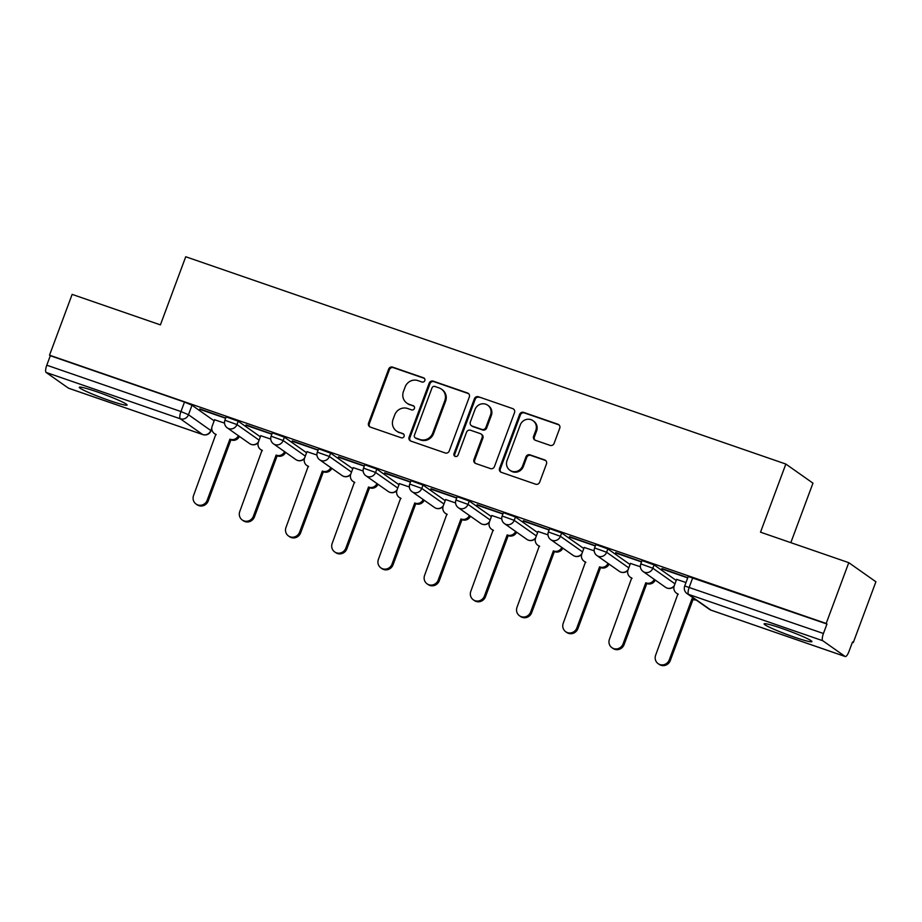 <?xml version="1.0" encoding="UTF-8"?>
<svg xmlns="http://www.w3.org/2000/svg" width="922" height="922" viewBox="0 0 922 922"><rect width="100%" height="100%" fill="white"/><g stroke="black" fill="none" stroke-linecap="round" stroke-linejoin="round"><path stroke-width="1.38" d="M424.8 380.602A2.247 2.144 -54.9 0 0 423.544 377.801L392.657 367.129A3.204 3.066 -54.9 0 0 388.635 369.123L368.558 423.106A3.204 3.066 -54.9 0 0 370.344 427.105L401.243 437.777A2.247 2.144 -54.9 0 0 403.317 433.836A2.247 2.144 -54.9 0 0 402.799 433.582L398.8 432.199A10.269 9.808 -54.9 0 1 393.072 419.383L394.743 414.888A10.269 9.808 -54.9 0 1 407.616 408.504L411.615 409.887A2.247 2.144 -54.9 0 0 413.69 405.957A2.247 2.144 -54.9 0 0 413.171 405.692L409.172 404.309A10.269 9.808 -54.9 0 1 403.444 391.504L405.115 386.998A10.269 9.808 -54.9 0 1 417.989 380.625L421.988 382.008A2.247 2.144 -54.9 0 0 424.8 380.602M424.42 378.389A2.247 2.144 -54.9 0 0 424.339 378.366L393.44 367.694A3.204 3.066 -54.9 0 0 389.418 369.687L369.353 423.659A3.204 3.066 -54.9 0 0 370.033 426.978M403.675 434.17A2.247 2.144 -54.9 0 0 403.594 434.135L398.8 432.199M414.047 406.279A2.247 2.144 -54.9 0 0 413.966 406.245L409.172 404.309M781.856 628.401A25.505 2.005 -159.6 0 0 764.119 623.848A25.505 2.005 -159.6 0 0 794.188 637.079A25.505 2.005 -159.6 0 0 811.925 641.631A25.505 2.005 -159.6 0 0 781.856 628.401M97.029 391.827A25.505 2.005 -159.6 0 0 79.292 387.275A25.505 2.005 -159.6 0 0 109.361 400.505A25.505 2.005 -159.6 0 0 127.098 405.058A25.505 2.005 -159.6 0 0 97.029 391.827M550.077 445.372A3.204 3.066 -54.9 0 0 554.099 443.378L559.735 428.234A3.204 3.066 -54.9 0 0 557.948 424.235L523.638 412.376A3.204 3.066 -54.9 0 0 519.616 414.37L499.54 468.353A3.204 3.066 -54.9 0 0 501.326 472.352L535.636 484.2A3.204 3.066 -54.9 0 0 539.658 482.206L546.469 463.916A3.204 3.066 -54.9 0 0 544.672 459.917L529.989 454.846A3.204 3.066 -54.9 0 0 525.966 456.839L522.59 465.91A8.586 8.206 -54.9 0 1 509.878 470.243A8.586 8.206 -54.9 0 1 507.042 460.539L520.25 424.996A8.586 8.206 -54.9 0 1 532.974 420.663A8.586 8.206 -54.9 0 1 535.809 430.378L533.608 436.302A3.204 3.066 -54.9 0 0 535.394 440.301L550.077 445.372M49.523 355.177L72.135 294.383L160.405 324.878L185.737 256.754L785.844 464.054L760.512 532.19L848.782 562.674L826.17 623.468L49.523 355.177L50.318 355.731L46.792 365.204L180.977 411.558L188.48 414.716L211.057 430.701L211.783 428.753M469.31 397.002A3.204 3.066 -54.9 0 0 467.523 392.991L433.213 381.143A3.204 3.066 -54.9 0 0 429.191 383.137L409.114 437.109A3.204 3.066 -54.9 0 0 410.912 441.119L445.222 452.967A3.204 3.066 -54.9 0 0 449.245 450.973L469.31 397.002M478.426 396.76L512.736 408.619A3.204 3.066 -54.9 0 1 514.522 412.618L494.446 466.59A3.204 3.066 -54.9 0 1 490.423 468.583L475.74 463.512A3.204 3.066 -54.9 0 1 473.954 459.513L482.091 437.616A3.204 3.066 -54.9 0 0 480.304 433.617L470.566 430.251A3.204 3.066 -54.9 0 0 466.544 432.245L458.061 455.042A2.247 2.144 -54.9 0 1 454.73 456.171A2.247 2.144 -54.9 0 1 453.993 453.636L474.404 398.753A3.204 3.066 -54.9 0 1 478.426 396.76L512.736 408.619M848.782 562.674L875.9 581.77L853.288 642.565L852.412 642.254M790.834 542.655L812.962 483.151L785.844 464.054M826.17 623.468L826.965 624.033L823.438 633.495A6.535 1.867 109.1 0 0 822.747 640.721L845.128 656.476A6.535 1.867 109.1 0 0 845.267 656.545A6.535 1.867 109.1 0 0 848.978 651.474L852.504 642L853.288 642.565M50.318 355.731L184.492 402.084L191.995 405.242L214.158 420.847M68.758 388.277A6.535 1.867 -70.9 0 1 68.608 388.243A6.535 1.867 -70.9 0 1 68.47 388.174L46.1 372.43A6.535 1.867 -70.9 0 1 46.792 365.204M225.717 418.046L199.867 408.93M271.932 434.008L246.07 424.892M270.734 439.079L260.765 435.714M318.136 449.971L292.286 440.854M316.938 455.042L306.98 451.676M364.351 465.933L338.489 456.816M363.141 471.004L353.184 467.638M410.555 481.895L384.693 472.779M409.356 486.966L399.399 483.601M456.759 497.857L430.908 488.741M455.56 502.928L445.603 499.563M502.974 513.819L477.112 504.703M501.775 518.89L491.806 515.525M549.178 529.781L523.316 520.665M547.979 534.852L538.022 531.487M595.382 545.743L569.531 536.627M594.183 550.814L584.225 547.449M641.597 561.717L615.735 552.589M640.398 566.776L630.429 563.411M687.8 577.679L661.95 568.551M685.991 582.531L676.644 579.373M654.078 564.875L652.834 568.229L640.778 563.907L642.023 560.541L654.078 564.875L676.241 580.468M607.875 548.913L606.618 552.266L594.575 547.945L595.819 544.579L607.875 548.913L630.026 564.506M561.659 532.951L560.415 536.304L548.36 531.982L549.616 528.617L561.659 532.951L583.822 548.544M515.456 516.988L514.211 520.342L502.156 516.02L503.4 512.655L515.456 516.988L537.607 532.582M469.252 501.026L467.996 504.38L455.941 500.058L457.197 496.693L469.252 501.026L491.403 516.62M423.037 485.064L421.792 488.418L409.737 484.096L410.982 480.731L423.037 485.064L445.199 500.658M376.833 469.102L375.577 472.456L363.533 468.134L364.778 464.769L376.833 469.102L398.984 484.695M330.629 453.14L329.373 456.494L317.318 452.172L318.574 448.807L330.629 453.14L352.78 468.733M284.414 437.178L283.169 440.532L271.114 436.21L272.359 432.844L284.414 437.178L306.577 452.771M238.21 421.204L236.954 424.569L224.91 420.248L226.155 416.882L238.21 421.204L260.361 436.809M224.519 423.117L214.561 419.752M199.728 409.299L225.648 418.254M826.965 624.033L688.238 576.515L684.712 585.977L823.438 633.495M245.932 425.261L271.852 434.216M292.136 441.235L318.055 450.178M338.351 457.197L364.271 466.14M384.555 473.159L410.474 482.114M430.77 489.121L456.69 498.076M476.974 505.083L502.893 514.038M523.177 521.045L549.097 530M569.393 537.007L595.312 545.962M615.596 552.97L641.516 561.924M661.8 568.932L687.72 577.887M406.833 403.11L407.628 403.675A10.269 9.808 -54.9 0 0 409.967 404.862M396.46 431L397.255 431.554A10.269 9.808 -54.9 0 0 399.595 432.752M468.63 393.682A3.204 3.066 -54.9 0 0 468.307 393.556L434.008 381.696A3.204 3.066 -54.9 0 0 429.986 383.69L409.91 437.673A3.204 3.066 -54.9 0 0 410.601 440.993M434.85 386.445A2.247 2.144 -54.9 0 0 432.038 387.839L414.416 435.219A2.247 2.144 -54.9 0 0 415.672 438.019L419.879 439.483A10.269 9.808 -54.9 0 0 432.752 433.098L444.796 400.713A10.269 9.808 -54.9 0 0 439.068 387.908L434.85 386.445M415.154 437.766L415.949 438.319A2.247 2.144 -54.9 0 0 416.456 438.584L415.672 438.019M441.408 389.096L442.203 389.66A10.269 9.808 -54.9 0 1 445.591 401.266L433.547 433.651A10.269 9.808 -54.9 0 1 420.674 440.036L416.456 438.584M481.03 433.997L481.826 434.55A3.204 3.066 -54.9 0 1 482.886 438.18L474.749 460.066A3.204 3.066 -54.9 0 0 475.429 463.386M479.21 397.313A3.204 3.066 -54.9 0 0 475.187 399.318L454.788 454.189A2.247 2.144 -54.9 0 0 455.168 456.402M490.539 414.912A8.586 8.206 -54.9 0 0 487.703 405.196A8.586 8.206 -54.9 0 0 474.991 409.529L470.335 422.057A3.204 3.066 -54.9 0 0 472.122 426.056L481.86 429.422A3.204 3.066 -54.9 0 0 485.882 427.428L490.539 414.912L491.334 415.465A8.586 8.206 -54.9 0 0 488.499 405.761L487.703 405.196M471.396 425.676L472.179 426.241A3.204 3.066 -54.9 0 0 472.917 426.609L472.122 426.056M491.334 415.465L486.678 427.981A3.204 3.066 -54.9 0 1 482.655 429.975L472.917 426.609M532.974 420.663L533.757 421.227A8.586 8.206 -54.9 0 1 536.604 430.931L534.391 436.855A3.204 3.066 -54.9 0 0 535.083 440.174M509.878 470.243L510.661 470.796A8.586 8.206 -54.9 0 0 523.385 466.463L522.59 465.91M545.778 460.597A3.204 3.066 -54.9 0 0 545.467 460.47L530.784 455.399A3.204 3.066 -54.9 0 0 526.762 457.393L523.385 466.463M559.043 424.915A3.204 3.066 -54.9 0 0 558.732 424.788L524.422 412.941A3.204 3.066 -54.9 0 0 520.4 414.935L500.335 468.906A3.204 3.066 -54.9 0 0 501.015 472.225M239.397 436.406A6.535 6.247 125.1 0 1 231.387 440.013L230.362 439.287A6.535 6.247 -54.9 0 0 238.372 435.68M214.584 419.683L212.187 426.125A6.535 6.247 -54.9 0 0 215.84 434.274L193.562 495.529A7.514 7.18 -54.9 0 0 196.052 504.034A7.514 7.18 -54.9 0 0 207.185 500.243L229.912 439.137M230.938 439.863L208.222 500.957A7.514 7.18 125.1 0 1 197.078 504.76L196.052 504.034M216.186 434.711A6.535 6.247 125.1 0 1 215.379 434.239L214.353 433.513M285.601 452.368A6.535 6.247 125.1 0 1 277.591 455.975L276.565 455.249A6.535 6.247 -54.9 0 0 284.575 451.642M260.799 435.645L258.402 442.087A6.535 6.247 -54.9 0 0 262.055 450.236L239.778 511.491A7.514 7.18 -54.9 0 0 242.256 519.996A7.514 7.18 -54.9 0 0 253.4 516.205L276.116 455.099M277.153 455.825L254.426 516.919A7.514 7.18 125.1 0 1 243.281 520.723L242.256 519.996M262.39 450.674A6.535 6.247 125.1 0 1 261.583 450.201L260.557 449.475M331.805 468.33A6.535 6.247 125.1 0 1 323.806 471.937L322.769 471.223A6.535 6.247 -54.9 0 0 330.779 467.604M307.003 451.607L304.606 458.05A6.535 6.247 -54.9 0 0 308.259 466.198L285.981 527.453A7.514 7.18 -54.9 0 0 288.471 535.959A7.514 7.18 -54.9 0 0 299.604 532.167L322.331 471.061M323.357 471.787L300.63 532.881A7.514 7.18 125.1 0 1 289.496 536.685L288.471 535.959M308.593 466.636A6.535 6.247 125.1 0 1 307.798 466.163L306.772 465.437M378.02 484.292A6.535 6.247 125.1 0 1 370.01 487.899L368.984 487.185A6.535 6.247 -54.9 0 0 376.994 483.566M353.207 467.569L350.821 474.012A6.535 6.247 -54.9 0 0 354.463 482.171L332.185 543.415A7.514 7.18 -54.9 0 0 334.674 551.921A7.514 7.18 -54.9 0 0 345.819 548.129L368.535 487.023M369.561 487.75L346.845 548.844A7.514 7.18 125.1 0 1 335.7 552.647L334.674 551.921M354.809 482.598A6.535 6.247 125.1 0 1 354.002 482.125L352.976 481.399M424.224 500.254A6.535 6.247 125.1 0 1 416.214 503.861L415.188 503.147A6.535 6.247 -54.9 0 0 423.198 499.528M399.422 483.531L397.025 489.974A6.535 6.247 -54.9 0 0 400.678 498.134L378.4 559.377A7.514 7.18 -54.9 0 0 380.878 567.883A7.514 7.18 -54.9 0 0 392.023 564.091L414.75 502.986M415.776 503.712L393.049 564.817A7.514 7.18 125.1 0 1 381.904 568.609L380.878 567.883M401.012 498.56A6.535 6.247 125.1 0 1 400.217 498.087L399.18 497.361M470.439 516.216A6.535 6.247 125.1 0 1 462.429 519.824L461.403 519.109A6.535 6.247 -54.9 0 0 469.402 515.49M445.626 499.493L443.228 505.936A6.535 6.247 -54.9 0 0 446.882 514.096L424.604 575.34A7.514 7.18 -54.9 0 0 427.093 583.845A7.514 7.18 -54.9 0 0 438.227 580.053L460.954 518.948M461.98 519.674L439.264 580.779A7.514 7.18 125.1 0 1 428.119 584.571L427.093 583.845M447.228 514.522A6.535 6.247 125.1 0 1 446.421 514.05L445.395 513.323M516.643 532.178A6.535 6.247 125.1 0 1 508.633 535.786L507.607 535.071A6.535 6.247 -54.9 0 0 515.617 531.452M491.829 515.456L489.444 521.898A6.535 6.247 -54.9 0 0 493.097 530.058L470.808 591.302A7.514 7.18 -54.9 0 0 473.297 599.807A7.514 7.18 -54.9 0 0 484.442 596.015L507.158 534.91M508.195 535.636L485.468 596.741A7.514 7.18 125.1 0 1 474.323 600.533L473.297 599.807M493.431 530.496A6.535 6.247 125.1 0 1 492.625 530.012L491.599 529.286M562.846 548.141A6.535 6.247 125.1 0 1 554.837 551.748L553.811 551.033A6.535 6.247 -54.9 0 0 561.821 547.414M538.045 531.418L535.647 537.86A6.535 6.247 -54.9 0 0 539.301 546.02L517.023 607.264A7.514 7.18 -54.9 0 0 519.501 615.769A7.514 7.18 -54.9 0 0 530.646 611.978L553.373 550.872M554.399 551.598L531.671 612.704A7.514 7.18 125.1 0 1 520.538 616.495L519.501 615.769M539.635 546.458A6.535 6.247 125.1 0 1 538.84 545.974L537.803 545.248M609.062 564.103A6.535 6.247 125.1 0 1 601.052 567.722L600.026 566.995A6.535 6.247 -54.9 0 0 608.036 563.377M584.248 547.38L581.851 553.822A6.535 6.247 -54.9 0 0 585.505 561.982L563.227 623.237A7.514 7.18 -54.9 0 0 565.716 631.731A7.514 7.18 -54.9 0 0 576.849 627.94L599.577 566.834M600.602 567.56L577.887 628.666A7.514 7.18 125.1 0 1 566.742 632.457L565.716 631.731M585.85 562.42A6.535 6.247 125.1 0 1 585.044 561.936L584.018 561.221M655.265 580.065A6.535 6.247 125.1 0 1 647.256 583.684L646.23 582.958A6.535 6.247 -54.9 0 0 654.24 579.35M630.464 563.342L628.066 569.784A6.535 6.247 -54.9 0 0 631.72 577.944L609.442 639.2A7.514 7.18 -54.9 0 0 611.92 647.693A7.514 7.18 -54.9 0 0 623.065 643.902L645.78 582.796M646.818 583.522L624.09 644.628A7.514 7.18 125.1 0 1 612.946 648.42L611.92 647.693M632.054 578.382A6.535 6.247 125.1 0 1 631.247 577.898L630.222 577.184M696.087 599.945A6.535 6.247 125.1 0 1 693.471 599.646L692.434 598.92A6.535 6.247 -54.9 0 0 695.05 599.219M676.667 579.304L674.27 585.747A6.535 6.247 -54.9 0 0 677.924 593.906L655.646 655.162A7.514 7.18 -54.9 0 0 658.135 663.656A7.514 7.18 -54.9 0 0 669.268 659.864L691.996 598.77M693.021 599.484L670.294 660.59A7.514 7.18 125.1 0 1 659.161 664.382L658.135 663.656M678.258 594.344A6.535 6.247 125.1 0 1 677.463 593.86L676.437 593.146M424.339 378.366L423.544 377.801M403.594 434.135L402.799 433.582M413.966 406.245L413.171 405.692M822.747 640.721L688.573 594.367L710.943 610.122L845.128 656.476M191.995 405.242L188.48 414.716A6.535 6.247 -54.9 0 1 180.286 418.784L46.1 372.43M211.795 427.946L210.85 430.47A6.535 6.247 -54.9 0 1 202.656 434.527L180.286 418.784A6.535 1.867 -70.9 0 1 180.977 411.558L184.492 402.084M68.47 388.174L202.656 434.527A6.535 1.867 109.1 0 0 202.794 434.596A6.535 1.867 109.1 0 0 202.978 434.631M640.778 563.907A6.535 6.535 0 0 0 643.141 571.536A6.535 6.247 125.1 0 0 652.834 568.229L674.985 583.833M594.575 547.945A6.535 6.535 0 0 0 596.937 555.574A6.535 6.247 125.1 0 0 606.618 552.266L628.781 567.871M548.36 531.982A6.535 6.535 0 0 0 550.722 539.612A6.535 6.247 125.1 0 0 560.415 536.304L582.566 551.898M502.156 516.02A6.535 6.535 0 0 0 504.518 523.65A6.535 6.247 125.1 0 0 514.211 520.342L536.362 535.936M455.941 500.058A6.535 6.535 0 0 0 458.315 507.688A6.535 6.247 125.1 0 0 467.996 504.38L490.158 519.973M409.737 484.096A6.535 6.535 0 0 0 412.099 491.726A6.535 6.247 125.1 0 0 421.792 488.418L443.943 504.011M363.533 468.134A6.535 6.535 0 0 0 365.896 475.764A6.535 6.247 125.1 0 0 375.577 472.456L397.739 488.049M317.318 452.172A6.535 6.535 0 0 0 319.68 459.801A6.535 6.247 125.1 0 0 329.373 456.494L351.524 472.087M271.114 436.21A6.535 6.535 0 0 0 273.477 443.828A6.535 6.247 125.1 0 0 283.169 440.532L305.32 456.125M224.91 420.248A6.535 6.535 0 0 0 227.273 427.866A6.535 6.247 125.1 0 0 236.954 424.569L259.117 440.163M258.437 441.972A6.535 6.247 125.1 0 1 251.13 444.381A6.535 6.247 -54.9 0 1 249.643 443.62A6.535 6.535 0 0 0 258.195 442.721M304.652 457.934A6.535 6.247 125.1 0 1 297.345 460.343A6.535 6.247 -54.9 0 1 295.847 459.582A6.535 6.535 0 0 0 304.41 458.683M350.856 473.896A6.535 6.247 125.1 0 1 343.549 476.305A6.535 6.247 -54.9 0 1 342.062 475.545A6.535 6.535 0 0 0 350.614 474.646M397.071 489.859A6.535 6.247 125.1 0 1 389.764 492.267A6.535 6.247 -54.9 0 1 388.266 491.507A6.535 6.535 0 0 0 396.817 490.608M443.275 505.821A6.535 6.247 125.1 0 1 435.968 508.229A6.535 6.247 -54.9 0 1 434.481 507.469A6.535 6.535 0 0 0 443.033 506.57M489.478 521.783A6.535 6.247 125.1 0 1 482.171 524.192A6.535 6.247 -54.9 0 1 480.685 523.431A6.535 6.535 0 0 0 489.236 522.532M535.694 537.745A6.535 6.247 125.1 0 1 528.387 540.154A6.535 6.247 -54.9 0 1 526.888 539.393A6.535 6.535 0 0 0 535.44 538.506M581.897 553.707A6.535 6.247 125.1 0 1 574.59 556.116A6.535 6.247 -54.9 0 1 573.104 555.355A6.535 6.535 0 0 0 581.655 554.468M628.101 569.669A6.535 6.247 125.1 0 1 620.794 572.078A6.535 6.247 -54.9 0 1 619.307 571.317A6.535 6.535 0 0 0 627.859 570.43M674.316 585.631A6.535 6.247 125.1 0 1 667.009 588.052A6.535 6.247 -54.9 0 1 665.511 587.279A6.535 6.535 0 0 0 674.074 586.392M692.779 577.679L689.264 587.141A6.535 1.867 -70.9 0 0 688.573 594.367A6.535 6.247 125.1 0 1 687.074 593.607L709.456 609.361A6.535 6.535 0 0 0 711.081 610.191A6.535 1.867 109.1 0 0 711.231 610.214M845.267 656.545L711.081 610.191A6.535 1.867 109.1 0 1 710.943 610.122A6.535 6.247 125.1 0 1 709.456 609.361M369.353 423.659L368.558 423.106M389.418 369.687L388.635 369.123M393.44 367.694L392.657 367.129M409.91 437.673L409.114 437.109M429.986 383.69L429.191 383.137M434.008 381.696L433.213 381.143M468.307 393.556L467.523 392.991M420.674 440.036L419.879 439.483M433.547 433.651L432.752 433.098M445.591 401.266L444.796 400.713M474.749 460.066L473.954 459.513M482.886 438.18L482.091 437.616M454.788 454.189L453.993 453.636M475.187 399.318L474.404 398.753M482.655 429.975L481.86 429.422M486.678 427.981L485.882 427.428M534.391 436.855L533.608 436.302M536.604 430.931L535.809 430.378M526.762 457.393L525.966 456.839M530.784 455.399L529.989 454.846M545.467 460.47L544.672 459.917M500.335 468.906L499.54 468.353M520.4 414.935L519.616 414.37M524.422 412.941L523.638 412.376M558.732 424.788L557.948 424.235M231.387 440.013L230.362 439.287M208.222 500.957L207.185 500.243M277.591 455.975L276.565 455.249M254.426 516.919L253.4 516.205M323.806 471.937L322.769 471.223M300.63 532.881L299.604 532.167M370.01 487.899L368.984 487.185M346.845 548.844L345.819 548.129M416.214 503.861L415.188 503.147M393.049 564.817L392.023 564.091M462.429 519.824L461.403 519.109M439.264 580.779L438.227 580.053M508.633 535.786L507.607 535.071M485.468 596.741L484.442 596.015M554.837 551.748L553.811 551.033M531.671 612.704L530.646 611.978M601.052 567.722L600.026 566.995M577.887 628.666L576.849 627.94M647.256 583.684L646.23 582.958M624.09 644.628L623.065 643.902M693.471 599.646L692.434 598.92M670.294 660.59L669.268 659.864M249.643 443.62L227.273 427.866M295.847 459.582L273.477 443.828M342.062 475.545L319.68 459.801M388.266 491.507L365.896 475.764M434.481 507.469L412.099 491.726M480.685 523.431L458.315 507.688M526.888 539.393L504.518 523.65M573.104 555.355L550.722 539.612M619.307 571.317L596.937 555.574M665.511 587.279L643.141 571.536M684.712 585.977A6.535 6.535 0 0 0 687.074 593.607M68.608 388.243L202.794 434.596A6.535 6.535 0 0 0 211.057 430.701"/></g></svg>
